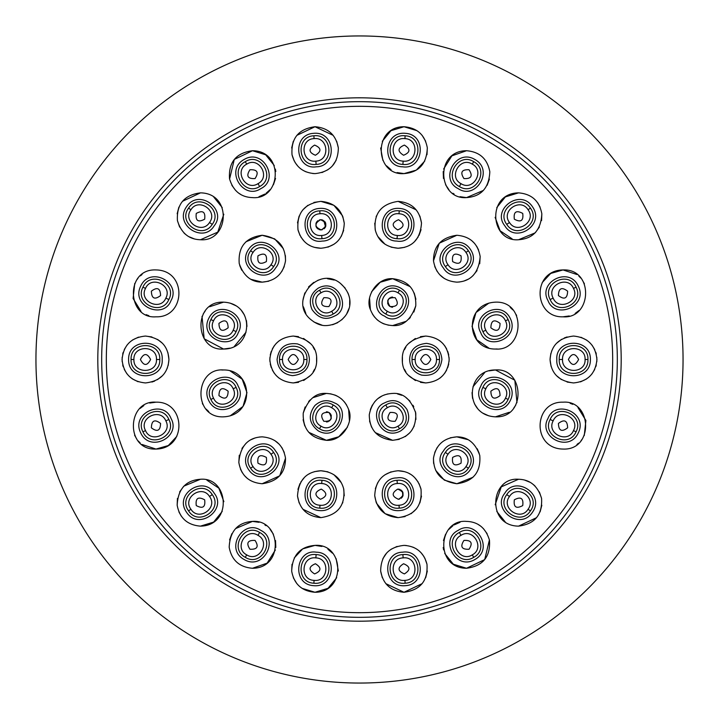<?xml version="1.0" encoding="UTF-8"?>
<svg xmlns="http://www.w3.org/2000/svg" width="719" height="719" viewBox="0 0 719 719"><rect width="100%" height="100%" fill="white"/><g stroke="black" fill="none" stroke-linecap="round" stroke-linejoin="round"><path stroke-width="1.08" d="M359.5 35.95A323.55 323.55 0 0 1 683.05 359.5A323.55 323.55 0 0 1 359.5 683.05A323.55 323.55 0 0 1 35.95 359.5A323.55 323.55 0 0 1 359.5 35.95M359.5 97.811A261.689 261.689 0 0 0 97.811 359.5A261.689 261.689 0 0 0 359.5 621.189A261.689 261.689 0 0 0 621.189 359.5A261.689 261.689 0 0 0 359.5 97.811M101.676 359.5A257.824 257.824 0 0 1 359.5 101.676A257.824 257.824 0 0 1 617.324 359.5A257.824 257.824 0 0 1 359.5 617.324A257.824 257.824 0 0 1 101.676 359.5A257.824 257.824 0 0 0 359.5 617.324A257.824 257.824 0 0 0 617.324 359.5A257.824 257.824 0 0 0 359.5 101.676A257.824 257.824 0 0 0 101.676 359.5A257.824 257.824 0 0 1 359.5 101.676A257.824 257.824 0 0 1 617.324 359.5A257.824 257.824 0 0 1 359.5 617.324A257.824 257.824 0 0 1 101.676 359.5M145.499 336.061C160.184 337.831 168.003 345.641 168.938 359.5C167.967 373.404 160.157 381.214 145.499 382.939C131.307 381.582 123.497 373.763 122.059 359.5C123.479 345.246 131.289 337.436 145.499 336.061L151.916 336.959M269.823 359.5C271.207 345.264 279.026 337.454 293.262 336.061C309.116 338.919 316.926 346.729 316.702 359.5C317.007 372.154 309.197 379.965 293.262 382.939C279.026 381.546 271.216 373.736 269.823 359.5M402.298 359.5C401.993 346.846 409.803 339.035 425.738 336.061C439.974 337.454 447.784 345.264 449.177 359.5C447.793 373.736 439.974 381.546 425.738 382.939C409.884 380.081 402.074 372.271 402.298 359.5M550.062 359.5C551.033 345.596 558.843 337.786 573.501 336.061C587.693 337.418 595.503 345.237 596.941 359.5C595.521 373.754 587.711 381.564 573.501 382.939C558.816 381.169 550.997 373.359 550.062 359.5M155.969 269.931C187.587 270.398 185.493 317.906 155.969 316.809C127.038 319.218 124.747 268.555 155.969 269.931C187.587 270.398 185.493 317.906 155.969 316.809M200.466 239.742C188.926 239.445 181.242 233.064 177.422 220.598C176.515 204.214 184.19 194.966 200.466 192.863C232.722 193.267 228.894 242.006 200.466 239.742L217.758 232.129L223.816 214.226M274.298 165.559L265.671 154.783L252.495 150.729C284.463 150.81 281.084 200.053 252.495 197.608C240.856 197.231 233.199 190.957 229.523 178.779C228.417 162.233 236.084 152.877 252.495 150.729L234.286 159.42L229.577 179.076M333.158 135.343L315.003 126.733C328.206 127.82 335.989 134.902 338.343 147.979C338.038 163.465 330.264 172.012 315.003 173.612C302.888 172.866 295.23 166.601 292.031 154.81C290.916 138.255 298.583 128.89 315.003 126.733L296.839 135.37M417.002 130.678L403.997 126.733C417.119 127.802 424.884 134.821 427.311 147.79C426.727 163.788 418.952 172.389 403.997 173.612C374.833 175.831 372.55 126.598 403.997 126.733L390.947 130.705L382.31 141.275M460.016 196.691L466.505 197.608C437.673 199.774 434.689 150.828 466.505 150.729C479.636 151.799 487.401 158.818 489.819 171.787C489.01 187.947 481.236 196.557 466.505 197.608L483.375 190.436M518.534 239.742C490.196 242.114 486.206 193.321 518.534 192.863C531.602 193.932 539.367 200.889 541.829 213.759C540.994 230.026 533.228 238.681 518.534 239.742L535.098 232.884M563.031 316.809C533.507 317.906 531.413 270.398 563.031 269.931C594.173 268.547 592.061 319.137 563.031 316.809L569.25 315.965M456.835 282.145C443.605 281.039 435.831 273.948 433.494 260.88C433.485 245.988 441.259 237.45 456.835 235.266C470.118 236.389 477.901 243.516 480.184 256.647C478.692 273.04 470.909 281.533 456.835 282.145L459.585 281.983M398.119 201.374C411.556 202.524 419.339 209.741 421.496 223.016C420.417 238.969 412.634 247.372 398.119 248.244C385.824 247.165 378.194 241.036 375.237 229.864C373.691 213.399 381.322 203.908 398.119 201.374L416.148 209.831M251.075 279.358L262.165 282.145C251.228 282.163 243.588 275.97 239.229 263.558C237.971 246.914 245.619 237.486 262.165 235.266C277.741 237.45 285.515 245.988 285.506 260.88C283.169 273.948 275.395 281.039 262.165 282.145L268.726 281.21M202.03 316.306L204.16 338.775L223.546 349.039C194.606 351.447 192.324 300.767 223.546 302.16C255.452 303.589 253.25 349.407 223.546 349.039L229.954 348.149M495.454 349.039C465.759 349.425 463.548 303.571 495.454 302.16C526.614 300.767 524.475 351.384 495.454 349.039L497.162 348.976M387.963 325.105L392.619 325.572C381.672 324.916 374.24 319.515 370.321 309.359C364.937 297.594 376.379 277.525 392.619 278.693C408.59 280.68 416.31 289.721 415.771 305.809C410.846 319.766 403.134 326.354 392.619 325.572L406.073 321.33M326.381 325.572C321.007 325.914 315.479 323.631 309.808 318.706C289.056 300.227 318.301 265.5 340.123 283.142C359.797 300.057 347.394 324.467 326.381 325.572M320.881 248.244C309.278 247.803 301.656 241.728 298.026 230.008C296.543 213.175 304.164 203.63 320.881 201.374C334.389 202.542 342.19 209.84 344.266 223.276C343.565 238.501 335.773 246.824 320.881 248.244L314.527 247.372M138.084 381.735L132.215 378.814M126.957 373.844L124.261 369.413M123.219 366.771L122.706 364.982M122.158 361.612L122.158 357.37M122.697 354.054L123.174 352.346M124.306 349.488L127.119 344.958M132.521 339.988L138.515 337.13M252.495 568.271C239.364 567.201 231.599 560.182 229.181 547.213C229.99 531.053 237.764 522.443 252.495 521.392C281.327 519.226 284.311 568.172 252.495 568.271L267.135 563.139L275.359 549.981M200.466 479.258C228.804 476.886 232.794 525.679 200.466 526.137C187.398 525.068 179.633 518.111 177.171 505.241C178.006 488.974 185.772 480.319 200.466 479.258L183.902 486.116M142.056 444.486L155.969 449.069C124.827 450.454 126.939 399.863 155.969 402.191C185.493 401.094 187.587 448.602 155.969 449.069L168.309 445.555L176.784 436.415M563.031 449.069C531.413 448.602 533.507 401.094 563.031 402.191C591.962 399.782 594.254 450.445 563.031 449.069C531.413 448.602 533.507 401.094 563.031 402.191M518.534 526.137C486.278 525.733 490.106 476.994 518.534 479.258C530.074 479.555 537.758 485.936 541.578 498.402C542.486 514.786 534.81 524.034 518.534 526.137L536.563 517.671M444.702 553.441L453.329 564.217L466.505 568.271C434.537 568.19 437.916 518.947 466.505 521.392C478.144 521.769 485.801 528.043 489.477 540.221C490.583 556.767 482.916 566.123 466.505 568.271L484.714 559.58L489.414 539.924M385.842 583.657L403.997 592.267C390.794 591.18 383.011 584.098 380.657 571.021C380.962 555.535 388.736 546.988 403.997 545.388C416.112 546.134 423.77 552.399 426.969 564.19C428.084 580.745 420.417 590.11 403.997 592.267L422.161 583.63M301.998 588.322L315.003 592.267C301.881 591.198 294.116 584.179 291.689 571.21C292.274 555.221 300.048 546.611 315.003 545.388C344.167 543.169 346.45 592.402 315.003 592.267L328.053 588.304L336.69 577.725M223.546 416.84C192.386 418.233 194.525 367.616 223.546 369.961C253.241 369.575 255.452 415.429 223.546 416.84M262.165 483.734C248.882 482.611 241.099 475.484 238.816 462.353C240.308 445.96 248.091 437.467 262.165 436.855C275.395 437.961 283.169 445.052 285.506 458.12C285.515 473.012 277.741 481.55 262.165 483.734L279.736 475.807L285.506 458.147M320.881 517.626C307.444 516.476 299.661 509.259 297.504 495.975C298.583 480.031 306.366 471.628 320.881 470.756C333.176 471.835 340.806 477.964 343.763 489.136C345.309 505.601 337.678 515.092 320.881 517.626L302.933 509.268M398.119 470.756C409.722 471.197 417.344 477.272 420.974 488.992C422.457 505.825 414.836 515.37 398.119 517.626C384.611 516.458 376.81 509.16 374.734 495.724C375.435 480.499 383.227 472.176 398.119 470.756L404.473 471.628M467.925 439.642L456.835 436.855C467.772 436.837 475.412 443.03 479.771 455.442C481.029 472.086 473.381 481.514 456.835 483.734C441.259 481.55 433.485 473.012 433.494 458.12C435.831 445.052 443.605 437.961 456.835 436.855L450.274 437.79M495.454 416.84C463.548 415.411 465.75 369.593 495.454 369.961C524.394 367.553 526.676 418.233 495.454 416.84L509.367 412.266M308.766 432.326L326.381 440.307C310.41 438.32 302.69 429.279 303.229 413.191C308.154 399.234 315.866 392.646 326.381 393.428C337.328 394.084 344.761 399.485 348.679 409.641C354.054 421.406 342.621 441.475 326.381 440.307L338.766 436.766L347.421 427.203M392.619 393.428C403.107 392.637 410.819 399.189 415.744 413.066C416.409 429.18 408.698 438.257 392.619 440.307C377.259 438.365 369.476 429.863 369.269 414.782C371.93 401.256 379.713 394.138 392.619 393.428M157.596 339.422L162.395 343.251M167.922 352.678L168.938 359.383M168.938 359.617L168.165 365.477M167.41 367.822L165.927 370.986M162.35 375.785L157.398 379.695M154.666 381.07L151.898 382.05M128.602 359.5C128.099 381.807 163.806 380.486 162.17 359.5C163.806 338.523 128.099 337.193 128.602 359.5M131.074 359.5C130.211 340.977 160.652 340.986 159.78 359.5C160.643 378.023 130.202 378.014 131.074 359.5L133.923 359.5C133.15 344.985 157.236 344.985 156.463 359.5C157.236 374.015 133.141 374.006 133.923 359.5M140.403 359.5C143.8 366.07 147.197 366.07 150.595 359.5C147.197 352.93 143.8 352.93 140.403 359.5L140.403 359.5M278.927 378.041L276.069 375.435M274.37 373.377L272.402 370.186M271.27 367.598L270.272 364.084M269.895 361.333L269.895 357.667M270.272 354.916L271.27 351.393M272.402 348.823L274.361 345.632M276.078 343.565L278.936 340.95M293.262 336.061L298.52 336.654M303.544 338.442L310.527 343.646M313.098 347.016L314.5 349.587M316.594 357.307L316.594 361.684M314.545 369.323L313.116 371.957M310.437 375.453L303.634 380.513M298.583 382.328L293.262 382.939M277.085 359.5C277.938 368.964 283.07 374.338 292.489 375.633C303.364 374.5 308.999 369.126 309.377 359.5C308.99 351.6 305 346.396 297.396 343.898C285.587 342.478 278.81 347.681 277.085 359.5M279.52 359.5C278.711 341.795 307.777 341.795 306.959 359.5C307.768 377.214 278.702 377.205 279.52 359.5L282.531 359.5C281.821 345.794 304.514 345.803 303.804 359.5C304.514 373.206 281.821 373.197 282.531 359.5M288.166 359.5C291.563 366.07 294.961 366.07 298.358 359.5C294.961 352.93 291.563 352.93 288.166 359.5L288.166 359.5M425.738 382.939L420.48 382.346M415.456 380.558L408.473 375.354M405.902 371.984L404.5 369.413M402.406 361.693L402.406 357.316M404.455 349.677L405.884 347.043M408.563 343.547L415.366 338.487M420.417 336.672L425.738 336.061M440.073 340.959L442.931 343.565M444.63 345.623L446.598 348.814M447.73 351.402L448.728 354.916M449.105 357.667L449.105 361.333M448.728 364.084L447.73 367.607M446.598 370.177L444.639 373.368M442.922 375.435L440.064 378.05M441.915 359.5C441.062 350.036 435.93 344.662 426.52 343.367C415.645 344.473 410.019 349.847 409.623 359.5C410.01 367.391 414 372.595 421.604 375.102C433.413 376.522 440.19 371.319 441.915 359.5M439.48 359.5C440.289 377.205 411.223 377.205 412.041 359.5C411.232 341.786 440.298 341.795 439.48 359.5L436.469 359.5C437.179 373.206 414.486 373.197 415.196 359.5C414.486 345.794 437.179 345.803 436.469 359.5M430.834 359.5C427.437 352.93 424.039 352.93 420.642 359.5C424.039 366.07 427.437 366.07 430.834 359.5L430.834 359.5M573.501 382.939L567.084 382.041M561.404 379.578L556.605 375.749M551.078 366.322L550.062 359.617M550.062 359.383L550.835 353.523M551.59 351.178L553.073 348.014M556.65 343.215L561.602 339.305M564.334 337.93L567.102 336.95M580.916 337.265L586.785 340.186M592.043 345.156L594.739 349.587M595.781 352.229L596.294 354.018M596.842 357.388L596.842 361.63M596.303 364.946L595.826 366.654M594.694 369.512L591.881 374.042M586.479 379.012L580.485 381.87M590.398 359.5C590.901 337.193 555.194 338.514 556.83 359.5C555.194 380.477 590.901 381.807 590.398 359.5M587.926 359.5C588.789 378.023 558.348 378.014 559.22 359.5C558.357 340.977 588.798 340.986 587.926 359.5L585.077 359.5C585.85 374.015 561.764 374.015 562.537 359.5C561.764 344.985 585.859 344.994 585.077 359.5M578.597 359.5C575.2 352.93 571.803 352.93 568.405 359.5C571.803 366.07 575.2 366.07 578.597 359.5L578.597 359.5M275.79 547.483L275.539 540.544M273.418 534.253L270.092 529.346M266.039 525.706L264.898 524.942M258.984 522.309L252.495 521.392L235.625 528.564M231.878 533.687L229.577 539.924M244.047 559.463C263.118 571.057 279.826 539.466 260.835 530.388C243.48 518.48 224.481 548.75 244.047 559.463M245.287 557.324C228.813 548.813 244.038 522.452 259.64 532.464C276.114 540.976 260.88 567.336 245.287 557.324L246.716 554.852C233.756 548.273 245.799 527.404 257.977 535.34C270.937 541.919 258.885 562.788 246.716 554.852M249.951 549.244C257.339 549.586 259.038 546.647 255.047 540.418C247.66 540.077 245.961 543.016 249.951 549.244M183.624 486.395L179.624 491.967M177.422 498.411L177.162 505.241M178.896 511.865L181.251 516.107M200.466 526.137L213.624 522.093L222.225 511.416M223.879 501.664L218.864 488.183L206.892 480.157M186.545 512.261C198.687 531.089 227.519 509.394 214.208 493.252C203.558 475.07 173.576 494.142 186.545 512.261M188.576 510.867C177.395 496.092 202.47 478.872 212.231 494.609C223.456 509.394 198.336 526.632 188.576 510.867L190.948 509.277C182.105 497.746 201.949 484.13 209.517 496.505C218.396 508.045 198.507 521.688 190.948 509.277M196.269 505.583C202.785 509.07 205.589 507.147 204.663 499.813C198.147 496.317 195.343 498.24 196.269 505.583M155.969 402.191L149.75 403.035M143.854 405.561L140.043 408.446M134.579 435.202L136.763 439.057M138.255 440.972L140.178 442.94M140.726 432.901C149.929 453.195 181.449 436.766 171.023 418.449C163.617 398.829 130.57 412.958 140.726 432.901M142.955 431.84C134.183 415.492 161.676 402.379 168.857 419.483C177.602 435.822 150.145 448.917 142.955 431.84L145.517 430.582C138.551 417.82 160.31 407.43 165.855 420.885C172.794 433.638 151.071 444 145.517 430.582M151.376 427.823C157.272 432.29 160.337 430.825 160.571 423.437C154.675 418.97 151.61 420.435 151.376 427.823M576.944 444.486L578.579 443.165M581.078 440.576L581.878 439.552M584.268 435.534L585.895 420.489L577.959 407.565M572.8 404.33L570.149 403.305M578.274 432.901C588.43 412.958 555.383 398.829 547.977 418.449C537.551 436.766 569.071 453.195 578.274 432.901M576.045 431.84C568.846 448.917 541.398 435.804 550.143 419.483C557.333 402.37 584.826 415.51 576.045 431.84L573.483 430.582C567.929 444 546.206 433.629 553.145 420.885C558.699 407.43 580.449 417.829 573.483 430.582M567.624 427.823C567.39 420.435 564.325 418.97 558.429 423.437C558.663 430.825 561.728 432.29 567.624 427.823M540.113 511.847L541.838 505.232M541.578 498.402L539.358 491.931M535.053 486.062L533.687 484.813M530.119 482.323L524.502 480.031M518.534 479.258L501.242 486.871L495.184 504.774M496.775 511.416L505.277 522.021M532.455 512.261C545.424 494.142 515.442 475.07 504.792 493.252C491.499 509.447 520.259 531.044 532.455 512.261M530.424 510.867C520.655 526.632 495.544 509.385 506.769 494.609C516.539 478.872 541.614 496.101 530.424 510.867L528.052 509.277C520.484 521.688 500.604 508.036 509.483 496.505C517.06 484.13 536.895 497.755 528.052 509.277M522.731 505.583C523.657 498.24 520.853 496.317 514.337 499.813C513.411 507.147 516.215 509.07 522.731 505.583M487.123 533.687L483.375 528.564M479.897 525.598L478.396 524.636M460.016 522.309L454.102 524.942M452.961 525.706L448.917 529.337M445.582 534.253L443.461 540.535M443.21 547.483L443.614 549.891M474.953 559.463C494.519 548.75 475.52 518.48 458.165 530.388C439.174 539.466 455.882 571.057 474.953 559.463M473.713 557.324C458.111 567.336 442.886 540.967 459.36 532.464C474.971 522.452 490.187 548.822 473.713 557.324L472.284 554.852C460.106 562.788 448.063 541.919 461.023 535.34C473.201 527.404 485.244 548.273 472.284 554.852M469.049 549.244C473.039 543.016 471.34 540.077 463.953 540.418C459.962 546.647 461.661 549.586 469.049 549.244L469.049 549.244M425.684 577.708L427.329 571.003M426.969 564.208L424.812 558.061M423.94 556.515L421.127 552.83M414.288 547.77L412.841 547.123M406.271 545.496L403.997 545.388M397.077 546.431L391.082 549.262M386.552 553.172L382.868 558.672M380.657 571.03L382.31 577.725M405.318 585.67C427.67 584.484 423.383 548.804 402.685 552.201C381.618 552.327 383.146 587.836 405.318 585.67M405.121 583.208C386.732 585.509 384.359 555.176 402.874 554.592C421.289 552.264 423.662 582.642 405.121 583.208L404.932 580.359C390.534 582.255 388.655 558.259 403.161 557.89C417.595 555.976 419.465 580.017 404.932 580.359M404.393 573.906C410.675 570.005 410.414 566.617 403.593 563.75C397.31 567.642 397.58 571.03 404.393 573.906L404.393 573.906M338.343 571.03L336.132 558.672M332.448 553.172L327.927 549.262M321.923 546.431L315.003 545.388L302.69 548.885L294.242 557.944M292.013 564.289L291.68 571.093M293.343 577.77L296.866 583.666M313.682 585.67C335.854 587.836 337.382 552.327 316.315 552.201C295.617 548.804 291.33 584.484 313.682 585.67M313.879 583.208C295.329 582.633 297.72 552.255 316.126 554.592C334.65 555.185 332.259 585.509 313.879 583.208L314.068 580.359C299.535 580.017 301.414 555.967 315.839 557.89C330.354 558.259 328.466 582.255 314.068 580.359M314.607 573.906C321.42 571.03 321.69 567.642 315.407 563.75C308.586 566.617 308.325 570.005 314.607 573.906L314.607 573.906M230.143 415.888L243.022 406.433L246.968 392.646L242.213 379.237L230.116 370.896M223.546 369.961L221.838 370.024M202.363 403.431L202.884 404.464M206.155 409.12L208.762 411.592M238.268 386.373C231.608 367.49 198.866 380.504 208.69 400.483C218.145 420.426 248.459 403.898 238.268 386.373M236.093 387.415C244.586 403.296 217.911 416.022 210.91 399.422C202.39 383.524 229.1 370.788 236.093 387.415L233.163 388.772C239.84 401.085 218.918 411.07 213.543 398.137C206.838 385.815 227.797 375.803 233.163 388.772M228.139 391.208C222.243 386.732 219.178 388.197 218.944 395.594C224.84 400.061 227.905 398.596 228.139 391.208L228.139 391.208M284.248 452.431L281.821 447.524M279.251 444.252L274.73 440.504M262.165 436.855L259.415 437.017M255.119 437.934L250.859 439.758M246.078 443.246L241.952 448.422M239.274 455.244L238.834 462.533M240.452 469.112L242.384 472.859M244.307 475.475L247.471 478.557M275.611 451.056C265.608 433.476 236.039 451.424 248.603 469.615C260.934 488.156 288.643 466.218 275.611 451.056M273.624 452.422C284.526 466.793 260.125 483.545 250.625 468.222C239.76 453.851 264.116 437.125 273.624 452.422L270.982 454.273C279.529 465.409 260.377 478.548 253.061 466.586C244.541 455.46 263.657 442.338 270.982 454.273M266.363 457.41C259.847 453.914 257.043 455.837 257.968 463.18C264.484 466.676 267.288 464.753 266.363 457.41M342.55 503.111L342.846 502.356M344.266 495.759L343.637 488.578M341.264 482.638L333.967 474.747M327.891 471.826L320.881 470.756L314.491 471.637M309.835 473.515L308.909 474.037M304.2 477.722L300.848 482.018M299.967 483.608L297.945 489.342M297.513 496.092L299.131 502.923M322.157 477.928C302.51 474.225 297.369 509.187 319.587 510.589C341.588 512.377 342.433 477.865 322.157 477.928M321.968 480.328C339.97 480.921 337.651 510.382 319.784 508.144C301.755 507.578 304.074 478.072 321.968 480.328L321.681 483.545C335.683 483.923 333.868 507.039 319.982 505.214C305.952 504.864 307.768 481.712 321.681 483.545M321.276 489.109C314.464 491.985 314.194 495.373 320.476 499.274C327.298 496.398 327.558 493.009 321.276 489.109L321.276 489.109M391.109 471.826L385.024 474.756M377.718 482.656L375.363 488.605M374.734 495.751L376.172 502.401M376.495 503.228L385.141 513.708L398.119 517.626L405.112 516.566M411.088 513.717L416.166 509.151M419.878 502.914L421.487 496.092M421.055 489.333L419.015 483.572M418.152 482.027L414.818 477.74M410.207 474.109L409.138 473.497M396.843 477.928C376.567 477.865 377.412 512.377 399.413 510.589C421.631 509.187 416.49 474.225 396.843 477.928M397.032 480.328C414.935 478.081 417.245 507.587 399.216 508.144C381.34 510.373 379.03 480.912 397.032 480.328L397.319 483.545C411.232 481.712 413.039 504.873 399.018 505.223C385.123 507.03 383.317 483.923 397.319 483.545M397.724 489.109C391.442 493.009 391.702 496.398 398.524 499.274C404.806 495.373 404.536 491.985 397.724 489.109M398.641 489.127L400.088 489.486M402.155 491.086L402.982 492.65M403.098 495.283L402.442 496.901M398.146 489.1L399.764 489.369M401.094 490.052L402.469 491.535M402.523 491.625L402.775 496.272M402.379 496.982L401.175 498.276M399.647 499.058L398.137 499.292M437.242 447.434L434.761 452.422M433.467 458.452L433.602 463.422M435.678 470.379L444.333 480.121L456.835 483.734L472.994 477.272M479.258 453.464L477.245 448.773M443.389 451.056C430.357 466.218 458.066 488.156 470.397 469.615C483.024 451.424 453.285 433.485 443.389 451.056M445.376 452.422C454.893 437.125 479.24 453.86 468.375 468.222C458.866 483.545 434.474 466.784 445.376 452.422L448.018 454.273C455.343 442.338 474.459 455.469 465.939 466.586C458.623 478.557 439.471 465.4 448.018 454.273M452.637 457.41C451.712 464.753 454.516 466.676 461.032 463.18C461.958 455.837 459.153 453.914 452.637 457.41M513.806 407.979L515.793 405.058M516.97 402.694L514.84 380.225L495.454 369.961L489.046 370.851M484.678 372.586L472.958 386.822M472.032 392.619L472.545 398.344M474.459 403.808L477.811 408.832M482.817 413.137L488.875 415.888M480.732 386.373C470.541 403.898 500.855 420.426 510.31 400.483C520.205 380.531 487.347 367.508 480.732 386.373M482.907 387.415C489.909 370.779 516.619 383.533 508.09 399.422C501.08 416.022 474.414 403.287 482.907 387.415L485.837 388.772C491.203 375.803 512.162 385.815 505.457 398.137C500.082 411.07 479.16 401.085 485.837 388.772M490.861 391.208C491.095 398.596 494.16 400.061 500.056 395.594C499.822 388.197 496.757 386.732 490.861 391.208M349.461 420.966L348.625 409.479M346.594 405.004L344.401 401.867M342.226 399.593L340.95 398.506M336.86 395.899L334.775 394.983M331.037 393.895L326.381 393.428L312.927 397.67M310.141 399.962L308.649 401.535M305.144 406.954L303.283 412.886M303.112 419.716L304.766 425.927M318.292 430.879C338.469 442.176 351.717 409.075 334.434 402.91C327.513 399.279 321.007 400.132 314.931 405.489C307.804 415.034 308.918 423.491 318.292 430.879M319.515 428.767C303.769 420.615 318.31 395.441 333.23 405.004C348.976 413.155 334.434 438.32 319.515 428.767L321.016 426.151C308.793 419.923 320.144 400.267 331.648 407.736C343.871 413.973 332.52 433.62 321.016 426.151M323.829 421.28C331.225 421.622 332.924 418.683 328.925 412.454C321.537 412.104 319.838 415.052 323.829 421.28M326.408 411.771L327.945 412.014M329.365 412.733L330.704 414.162M331.091 414.926L331.216 418.476L330.398 419.995M330.902 419.204L329.266 421.064M327.963 421.711L326.435 421.963M328.925 412.454L331.378 415.861M328.259 421.604L326.911 421.927M387.954 393.895L384.198 394.992M382.113 395.917L377.969 398.569M376.999 399.387L374.644 401.822M372.406 404.995L370.375 409.471M369.539 420.966L371.579 427.194M375.228 432.577L392.619 440.307L399.297 439.336M405.291 436.577L409.839 432.757M411.403 430.879L414.216 425.963M415.924 419.402L415.51 411.834M413.776 406.783L412.985 405.264M410.037 401.175L406.055 397.661M401.768 395.279L397.526 393.949M400.708 430.879C408.473 425.405 410.567 418.269 406.981 409.479C400.591 400.609 393.113 398.425 384.566 402.91C367.175 409.399 380.513 441.933 400.708 430.879M399.485 428.767C384.557 438.32 370.033 413.146 385.77 405.004C400.699 395.441 415.231 420.624 399.485 428.767L397.984 426.151C386.471 433.62 375.129 413.964 387.352 407.736C398.856 400.267 410.207 419.923 397.984 426.151M395.171 421.28C399.162 415.052 397.463 412.104 390.075 412.454C386.076 418.683 387.775 421.622 395.171 421.28M142.056 274.514L140.421 275.835M137.922 278.424L137.122 279.448M134.732 283.466L133.105 298.511L141.041 311.435M146.2 314.67L148.851 315.695M140.726 286.099C130.57 306.042 163.617 320.171 171.023 300.551C181.449 282.234 149.929 265.805 140.726 286.099M142.955 287.16C150.154 270.083 177.602 283.196 168.857 299.517C161.667 316.63 134.174 303.49 142.955 287.16L145.517 288.418C151.071 275 172.794 285.371 165.855 298.115C160.301 311.57 138.551 301.171 145.517 288.418M151.376 291.177C151.61 298.565 154.675 300.03 160.571 295.563C160.337 288.175 157.272 286.71 151.376 291.177M222.225 207.584L213.723 196.979M200.466 192.863L182.437 201.329M178.887 207.153L177.162 213.768M177.422 220.598L179.642 227.069M183.947 232.938L185.313 234.187M188.881 236.677L194.498 238.969M186.545 206.739C173.576 224.858 203.558 243.93 214.208 225.748C227.501 209.526 198.741 187.974 186.545 206.739M188.576 208.133C198.345 192.368 223.456 209.615 212.231 224.391C202.461 240.128 177.386 222.899 188.576 208.133L190.948 209.723C198.516 197.312 218.396 210.964 209.517 222.495C201.94 234.87 182.105 221.245 190.948 209.723M196.269 213.417C195.343 220.76 198.147 222.683 204.663 219.187C205.589 211.853 202.785 209.93 196.269 213.417M231.878 185.313L235.625 190.436M239.103 193.402L240.604 194.364M258.984 196.691L264.898 194.058M266.039 193.303L270.083 189.663M273.418 184.747L275.539 178.465M275.79 171.517L275.377 169.109M244.047 159.537C224.481 170.25 243.48 200.52 260.835 188.612C279.826 179.534 263.118 147.943 244.047 159.537M245.287 161.676C260.889 151.664 276.114 178.033 259.64 186.536C244.029 196.548 228.813 170.178 245.287 161.676L246.716 164.148C258.894 156.212 270.937 177.081 257.977 183.66C245.799 191.596 233.756 170.727 246.716 164.148M249.951 169.756C245.961 175.984 247.66 178.923 255.047 178.582C259.038 172.353 257.339 169.414 249.951 169.756M293.316 141.292L291.671 147.997M292.031 154.792L294.188 160.939M295.06 162.485L297.873 166.17M304.712 171.23L306.159 171.877M312.729 173.504L315.003 173.612M321.923 172.569L327.918 169.738M332.448 165.828L336.132 160.328M338.343 147.97L336.69 141.275M313.682 133.33C291.33 134.516 295.617 170.196 316.315 166.799C337.382 166.673 335.854 131.164 313.682 133.33M313.879 135.792C332.268 133.491 334.641 163.824 316.126 164.408C297.711 166.736 295.338 136.358 313.879 135.792L314.068 138.641C328.466 136.745 330.345 160.741 315.839 161.11C301.405 163.024 299.535 138.983 314.068 138.641M314.607 145.094C308.325 148.995 308.586 152.383 315.407 155.25C321.69 151.358 321.42 147.97 314.607 145.094L314.607 145.094M380.657 147.97L382.868 160.328M386.552 165.828L391.073 169.738M397.077 172.569L403.997 173.612L416.31 170.115L424.758 161.056M426.987 154.711L427.32 147.907M425.657 141.23L422.134 135.334M405.318 133.33C383.146 131.164 381.618 166.673 402.685 166.799C423.383 170.196 427.67 134.516 405.318 133.33M405.121 135.792C423.671 136.367 421.28 166.745 402.874 164.408C384.35 163.815 386.741 133.491 405.121 135.792L404.932 138.641C419.465 138.983 417.586 163.033 403.161 161.11C388.646 160.741 390.534 136.745 404.932 138.641M404.393 145.094C397.58 147.97 397.31 151.358 403.593 155.25C410.414 152.383 410.675 148.995 404.393 145.094L404.393 145.094M487.123 185.313L489.423 179.076M466.505 150.729L451.865 155.861L443.641 169.019M443.21 171.517L443.461 178.456M445.582 184.747L448.908 189.654M452.961 193.294L454.102 194.058M474.953 159.537C455.882 147.943 439.174 179.534 458.165 188.612C475.52 200.52 494.519 170.25 474.953 159.537M473.713 161.676C490.187 170.187 474.962 196.548 459.36 186.536C442.886 178.024 458.12 151.664 473.713 161.676L472.284 164.148C485.244 170.727 473.201 191.596 461.023 183.66C448.063 177.081 460.115 156.212 472.284 164.148M469.049 169.756C461.661 169.414 459.962 172.353 463.953 178.582C471.34 178.923 473.039 175.984 469.049 169.756L469.049 169.756M535.376 232.605L539.376 227.033M541.578 220.589L541.838 213.759M540.104 207.135L537.749 202.893M518.534 192.863L505.376 196.907L496.775 207.584M495.121 217.336L500.136 230.817L512.108 238.843M532.455 206.739C520.259 187.974 491.499 209.526 504.792 225.748C515.442 243.93 545.424 224.858 532.455 206.739M530.424 208.133C541.605 222.908 516.53 240.128 506.769 224.391C495.544 209.606 520.664 192.368 530.424 208.133L528.052 209.723C536.895 221.254 517.051 234.87 509.483 222.495C500.604 210.955 520.493 197.312 528.052 209.723M522.731 213.417C516.215 209.93 513.411 211.853 514.337 219.187C520.853 222.683 523.657 220.76 522.731 213.417M575.146 313.439L578.957 310.554M584.421 283.798L582.237 279.943M580.745 278.028L578.822 276.06M576.944 274.514L563.031 269.931L550.691 273.445L542.216 282.585M578.274 286.099C569.071 265.805 537.551 282.234 547.977 300.551C555.383 320.171 588.43 306.042 578.274 286.099M576.045 287.16C584.817 303.508 557.324 316.621 550.143 299.517C541.398 283.178 568.855 270.083 576.045 287.16L573.483 288.418C580.449 301.18 558.69 311.57 553.145 298.115C546.206 285.362 567.929 275 573.483 288.418M567.624 291.177C561.728 286.71 558.663 288.175 558.429 295.563C564.325 300.03 567.39 298.565 567.624 291.177M463.881 281.066L468.141 279.242M472.922 275.754L477.048 270.578M479.726 263.756L480.166 256.467M478.548 249.888L476.616 246.141M474.693 243.525L471.529 240.443M456.835 235.266L439.264 243.193L433.494 260.853M434.752 266.569L437.179 271.476M439.749 274.748L444.27 278.496M443.389 267.944C453.473 285.542 482.943 267.549 470.397 249.385C458.066 230.844 430.357 252.782 443.389 267.944M445.376 266.578C434.474 252.207 458.875 235.455 468.375 250.778C479.24 265.149 454.884 281.875 445.376 266.578L448.018 264.727C439.471 253.591 458.623 240.452 465.939 252.414C474.459 263.54 455.343 276.662 448.018 264.727M452.637 261.59C459.153 265.086 461.958 263.163 461.032 255.82C454.516 252.324 451.712 254.247 452.637 261.59L452.637 261.59M376.45 215.889L376.154 216.644M374.734 223.241L375.363 230.422M377.736 236.362L385.033 244.253M391.109 247.174L398.119 248.244L404.509 247.363M409.147 245.494L410.091 244.963M414.8 241.278L418.152 236.982M419.033 235.392L421.055 229.658M421.487 222.908L419.878 216.077M396.843 241.072C416.49 244.775 421.631 209.813 399.413 208.411C377.412 206.623 376.567 241.135 396.843 241.072M397.032 238.672C379.03 238.079 381.349 208.618 399.216 210.856C417.245 211.422 414.926 240.928 397.032 238.672L397.319 235.455C383.317 235.077 385.132 211.961 399.018 213.786C413.048 214.136 411.232 237.288 397.319 235.455M397.724 229.891C404.536 227.015 404.806 223.627 398.524 219.726C391.702 222.602 391.442 225.991 397.724 229.891L397.724 229.891M281.758 271.566L284.239 266.578M285.533 260.548L285.398 255.578M283.322 248.621L274.667 238.879L262.165 235.266L246.006 241.728M239.742 265.536L241.755 270.227M275.611 267.944C288.643 252.782 260.934 230.844 248.603 249.385C236.057 267.549 265.527 285.542 275.611 267.944M273.624 266.578C264.107 281.875 239.76 265.14 250.625 250.778C260.134 235.455 284.526 252.216 273.624 266.578L270.982 264.727C263.657 276.662 244.541 263.531 253.061 252.414C260.377 240.443 279.529 253.6 270.982 264.727M266.363 261.59C267.288 254.247 264.484 252.324 257.968 255.82C257.043 263.163 259.847 265.086 266.363 261.59L266.363 261.59M234.322 346.414L246.042 332.178M246.968 326.381L246.455 320.656M244.541 315.192L241.189 310.168M236.183 305.863L230.125 303.112M223.546 302.16L209.633 306.734M205.194 311.021L203.207 313.942M238.268 332.627C248.459 315.102 218.145 298.574 208.69 318.517C198.795 338.46 231.653 351.492 238.268 332.627M236.093 331.585C229.091 348.221 202.381 335.467 210.91 319.578C217.92 302.978 244.586 315.713 236.093 331.585L233.163 330.228C227.797 343.197 206.838 333.185 213.543 320.863C218.918 307.93 239.84 317.915 233.163 330.228M228.139 327.792C227.905 320.404 224.84 318.939 218.944 323.406C219.178 330.803 222.243 332.268 228.139 327.792M516.637 315.569L516.116 314.536M512.845 309.88L510.238 307.408M488.857 303.112L475.978 312.567L472.032 326.354L476.787 339.763L488.884 348.104M480.732 332.627C487.347 351.492 520.205 338.46 510.31 318.517C500.855 298.574 470.541 315.102 480.732 332.627M482.907 331.585C474.414 315.704 501.089 302.978 508.09 319.578C516.61 335.476 489.9 348.212 482.907 331.585L485.837 330.228C479.16 317.915 500.082 307.93 505.457 320.863C512.162 333.185 491.203 343.197 485.837 330.228M490.861 327.792C496.757 332.268 499.822 330.803 500.056 323.406C494.16 318.939 491.095 320.404 490.861 327.792M408.859 319.038L410.351 317.465M413.856 312.046L415.717 306.114M415.888 299.284L414.234 293.073M410.234 286.674L392.619 278.693L380.234 282.234L371.579 291.797M369.539 298.034L370.375 309.521M372.406 313.996L374.599 317.133M376.774 319.407L378.05 320.494M382.14 323.101L384.225 324.017M400.708 288.121C380.531 276.995 367.202 309.691 384.566 316.09C398.874 327.9 420.381 300.084 400.708 288.121M399.485 290.233C415.231 298.385 400.69 323.559 385.77 313.996C370.024 305.845 384.566 280.68 399.485 290.233L397.984 292.849C410.207 299.077 398.856 318.733 387.352 311.264C375.129 305.027 386.48 285.38 397.984 292.849M395.171 297.72C387.775 297.378 386.076 300.317 390.075 306.546C397.463 306.896 399.162 303.948 395.171 297.72M392.592 307.229L391.064 306.986M389.554 306.204L388.332 304.883M387.874 303.993L387.748 300.65M388.134 299.715L389.743 297.927M391.028 297.298L392.574 297.037M390.075 306.546L387.622 303.139M387.775 300.551L388.602 298.996M390.732 297.405L392.116 297.064M332.582 324.736L337.678 322.669M341.723 319.856L345.273 316.018M346.738 313.754L348.886 308.685M349.65 304.973L349.713 299.94M348.67 294.88L347.942 292.948M345.147 288.094L340.42 283.367M334.236 280.051L327.469 278.72M320.341 279.493L317.825 280.32M313.799 282.36L308.541 286.935M304.829 292.93L303.067 299.76M303.409 306.806L305.845 313.43M313.951 322.004L322.04 325.168M318.292 288.121C310.527 293.595 308.433 300.731 312.019 309.521C318.409 318.391 325.887 320.575 334.434 316.09C351.942 309.251 338.478 277.309 318.292 288.121M319.515 290.233C334.443 280.68 348.967 305.854 333.23 313.996C318.301 323.559 303.769 298.376 319.515 290.233L321.016 292.849C332.529 285.38 343.871 305.036 331.648 311.264C320.144 318.733 308.793 299.077 321.016 292.849M323.829 297.72C319.838 303.948 321.537 306.896 328.925 306.546C332.924 300.317 331.225 297.378 323.829 297.72A5.096 5.096 0 0 1 323.838 297.72M327.891 247.174L333.976 244.244M341.282 236.344L343.637 230.395M344.266 223.25L342.828 216.599M342.505 215.772L333.859 205.292L320.881 201.374L313.897 202.434M307.858 205.319L302.771 209.921M299.122 216.095L297.513 222.908M297.945 229.667L299.994 235.437M300.857 236.991L304.182 241.26M308.802 244.9L309.889 245.512M322.157 241.072C342.433 241.135 341.588 206.623 319.587 208.411C297.369 209.813 302.51 244.775 322.157 241.072M321.968 238.672C304.065 240.919 301.755 211.413 319.784 210.856C337.66 208.627 339.97 238.088 321.968 238.672L321.681 235.455C307.768 237.288 305.961 214.127 319.982 213.777C333.877 211.97 335.683 235.077 321.681 235.455M321.276 229.891C327.558 225.991 327.298 222.602 320.476 219.726C314.194 223.627 314.464 227.015 321.276 229.891M320.315 229.873L318.921 229.514M316.845 227.923L316.018 226.35M315.902 223.717L316.567 222.099M325.186 227.519L325.86 225.892M325.734 223.276L324.907 221.686M322.849 220.113L321.303 219.735M320.881 219.708L322.543 219.996M323.811 220.643L325.545 226.853M325.123 227.626L324.017 228.822M322.373 229.676L320.908 229.9M320.854 229.9L319.254 229.64M317.87 228.921L316.621 227.608M316.405 227.24L316.009 226.314M315.947 226.099L316.234 222.71M316.603 222.036L317.879 220.688M319.335 219.951L320.872 219.708M106.322 359.5A253.178 253.178 0 0 0 359.5 612.678A253.178 253.178 0 0 0 612.678 359.5A253.178 253.178 0 0 0 359.5 106.322A253.178 253.178 0 0 0 106.322 359.5M159.78 359.5L156.463 359.5M306.959 359.5L303.804 359.5M412.041 359.5L415.196 359.5M559.22 359.5L562.537 359.5M259.64 532.464L257.977 535.34M212.231 494.609L209.517 496.505M168.857 419.483L165.855 420.885M550.143 419.483L553.145 420.885M506.769 494.609L509.483 496.505M459.36 532.464L461.023 535.34M402.874 554.592L403.161 557.89M316.126 554.592L315.839 557.89M210.91 399.422L213.543 398.137M250.625 468.222L253.061 466.586M319.784 508.144L319.982 505.214M399.216 508.144L399.018 505.223M468.375 468.222L465.939 466.586M508.09 399.422L505.457 398.137M333.23 405.004L331.648 407.736M385.77 405.004L387.352 407.736M168.857 299.517L165.855 298.115M212.231 224.391L209.517 222.495M259.64 186.536L257.977 183.66M316.126 164.408L315.839 161.11M402.874 164.408L403.161 161.11M459.36 186.536L461.023 183.66M506.769 224.391L509.483 222.495M550.143 299.517L553.145 298.115M468.375 250.778L465.939 252.414M399.216 210.856L399.018 213.786M250.625 250.778L253.061 252.414M210.91 319.578L213.543 320.863M508.09 319.578L505.457 320.863M385.77 313.996L387.352 311.264M333.23 313.996L331.648 311.264M319.784 210.856L319.982 213.777"/></g></svg>
